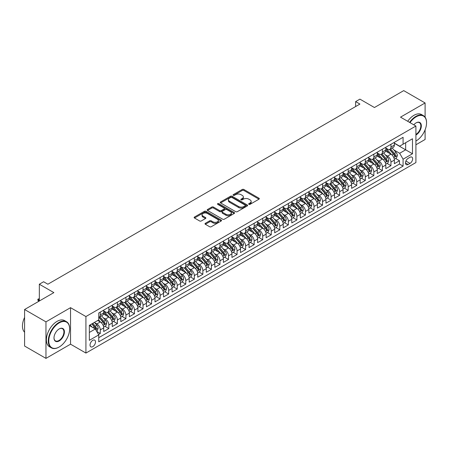 <?xml version="1.0" encoding="UTF-8"?>
<svg xmlns="http://www.w3.org/2000/svg" width="449" height="449" viewBox="0 0 449 449"><rect width="100%" height="100%" fill="white"/><g stroke="black" fill="none" stroke-linecap="round" stroke-linejoin="round"><path stroke-width="0.67" d="M248.886 204.329A0.831 0.477 0 0 0 250.065 204.329L258.978 199.182A1.184 0.685 0 0 0 259.326 198.694A1.184 0.685 0 0 0 258.978 198.211L243.874 189.489A1.184 0.685 0 0 0 242.196 189.489L233.278 194.636A0.831 0.477 0 0 0 233.037 194.978A0.831 0.477 0 0 0 233.278 195.315A0.831 0.477 0 0 0 234.457 195.315L235.607 194.653A3.8 2.194 0 0 1 240.978 194.653L242.236 195.377A3.8 2.194 0 0 1 243.352 196.926A3.8 2.194 0 0 1 242.236 198.48L241.085 199.143A0.831 0.477 0 0 0 240.844 199.485A0.831 0.477 0 0 0 241.085 199.822A0.831 0.477 0 0 0 242.258 199.822L243.414 199.154A3.8 2.194 0 0 1 248.785 199.154L250.042 199.884A3.8 2.194 0 0 1 251.154 201.433A3.8 2.194 0 0 1 250.042 202.982L248.886 203.65A0.831 0.477 0 0 0 248.645 203.986A0.831 0.477 0 0 0 248.886 204.329L248.886 203.65M92.763 346.656A3.867 2.234 120 0 0 95.289 343.249A3.867 2.234 120 0 0 94.7 340.146A3.867 2.234 120 0 0 92.763 340.336A3.867 2.234 120 0 0 90.238 343.749A3.867 2.234 120 0 0 90.827 346.847A3.867 2.234 120 0 0 92.763 346.656M205.361 223.305A1.184 0.685 0 0 0 205.013 223.793A1.184 0.685 0 0 0 205.361 224.276L209.599 226.723A1.184 0.685 0 0 0 211.277 226.723L221.177 221.003A1.184 0.685 0 0 0 221.525 220.521A1.184 0.685 0 0 0 221.177 220.038L206.074 211.316A1.184 0.685 0 0 0 204.396 211.316L194.49 217.03A1.184 0.685 0 0 0 194.142 217.518A1.184 0.685 0 0 0 194.49 218.001L199.609 220.959A1.184 0.685 0 0 0 201.287 220.959L205.524 218.511A1.184 0.685 0 0 0 205.872 218.023A1.184 0.685 0 0 0 205.524 217.541L202.987 216.076A3.177 1.835 0 0 1 202.061 214.779A3.177 1.835 0 0 1 204.02 213.084A3.177 1.835 0 0 1 207.477 213.483L217.423 219.224A3.177 1.835 0 0 1 218.349 220.521A3.177 1.835 0 0 1 216.39 222.216A3.177 1.835 0 0 1 212.933 221.817L211.277 220.857A1.184 0.685 0 0 0 209.599 220.857L205.361 223.305L205.361 224.276L209.599 221.845L209.599 220.857M425.096 117.183L425.096 102.961L403.724 90.619L374.444 107.524L359.913 99.134L355.636 101.603L359.913 104.073L47.88 284.223L43.609 281.753L39.332 284.223L39.332 301.004M45.961 321.854L45.961 358.381L70.538 344.187L70.538 307.666L45.961 321.854L24.588 309.513L53.869 292.613L39.332 284.223M70.538 307.666L85.922 316.551L415.909 126.034L415.909 162.56L85.922 353.071L85.922 316.551M425.096 102.961L400.519 117.15L415.909 126.034M235.691 211.653A1.184 0.685 0 0 0 237.369 211.653L247.27 205.939A1.184 0.685 0 0 0 247.618 205.451A1.184 0.685 0 0 0 247.27 204.969L232.167 196.247A1.184 0.685 0 0 0 230.489 196.247L220.588 201.966A1.184 0.685 0 0 0 220.24 202.448A1.184 0.685 0 0 0 220.588 202.937L235.691 211.653M218.023 204.508A0.831 0.477 0 0 1 218.871 204.626L218.871 203.638L234.226 212.5A1.184 0.685 0 0 1 234.574 212.989A1.184 0.685 0 0 1 234.226 213.471L224.32 219.191A1.184 0.685 0 0 1 222.642 219.191L207.539 210.469L211.776 208.039L211.776 207.051L207.539 209.498A1.184 0.685 0 0 0 207.191 209.986A1.184 0.685 0 0 0 207.539 210.469L207.539 209.498M211.776 208.039A1.184 0.685 0 0 1 213.455 208.039L213.455 207.051A1.184 0.685 0 0 0 211.776 207.051M213.455 207.051L219.583 210.587A1.184 0.685 0 0 0 221.262 210.587L224.073 208.965A1.184 0.685 0 0 0 224.421 208.482A1.184 0.685 0 0 0 224.073 207.999L217.692 204.317A0.831 0.477 0 0 1 217.451 203.975A0.831 0.477 0 0 1 217.961 203.532A0.831 0.477 0 0 1 218.871 203.638M45.961 358.381L24.588 346.039L24.588 309.513M415.909 144.791L425.096 139.487L425.096 129.823M98.511 334.499L100.284 333.478L96.737 331.429M94.722 322.713L96.866 323.954A4.838 2.789 60 0 1 100.284 329.875L103.708 327.899L103.708 331.502L108.838 328.545L104.948 326.294M103.27 317.78L105.414 319.014A4.838 2.789 60 0 1 108.838 324.941L112.256 322.966L112.256 326.569L117.385 323.606L113.496 321.361M111.818 312.841L113.962 314.081A4.838 2.789 60 0 1 117.385 320.002L120.803 318.027L120.803 321.63L125.933 318.672L122.044 316.427M120.366 307.907L122.515 309.148A4.838 2.789 60 0 1 125.933 315.069L129.351 313.093L129.351 316.697L134.481 313.733L130.592 311.488M128.914 302.968L131.063 304.209A4.838 2.789 60 0 1 134.481 310.13L137.899 308.16L137.899 311.763L143.029 308.8L139.139 306.555M137.467 298.035L139.611 299.275A4.838 2.789 60 0 1 143.029 305.197L146.453 303.221L146.453 306.824L151.577 303.866L147.687 301.621M146.015 293.102L148.159 294.336A4.838 2.789 60 0 1 151.577 300.263L155 298.288L155 301.891L160.13 298.927L156.241 296.682M154.563 288.163L156.707 289.403A4.838 2.789 60 0 1 160.13 295.324L163.548 293.354L163.548 296.952L168.678 293.994L164.789 291.749M163.11 283.229L165.254 284.47A4.838 2.789 60 0 1 168.678 290.391L172.096 288.415L172.096 292.018L177.226 289.055L173.336 286.81M171.658 278.29L173.808 279.531A4.838 2.789 60 0 1 177.226 285.452L180.644 283.482L180.644 287.085L185.774 284.122L181.884 281.877M180.206 273.357L182.356 274.597A4.838 2.789 60 0 1 185.774 280.518L189.192 278.543L189.192 282.146L194.322 279.188L190.432 276.943M188.76 268.423L190.904 269.658A4.838 2.789 60 0 1 194.322 275.585L197.74 273.609L197.74 277.213L202.869 274.249L198.98 272.004M197.307 263.484L199.451 264.725A4.838 2.789 60 0 1 202.869 270.646L206.293 268.676L206.293 272.279L211.423 269.316L207.533 267.071M205.855 258.551L207.999 259.791A4.838 2.789 60 0 1 211.423 265.713L214.841 263.737L214.841 267.34L219.971 264.382L216.081 262.132M214.403 253.612L216.547 254.852A4.838 2.789 60 0 1 219.971 260.779L223.389 258.804L223.389 262.407L228.519 259.443L224.629 257.198M222.951 248.679L225.101 249.919A4.838 2.789 60 0 1 228.519 255.84L231.937 253.865L231.937 257.468L237.066 254.51L233.177 252.265M231.499 243.745L233.648 244.98A4.838 2.789 60 0 1 237.066 250.907L240.484 248.931L240.484 252.534L245.614 249.571L241.725 247.326M240.052 238.806L242.196 240.047A4.838 2.789 60 0 1 245.614 245.968L249.032 243.998L249.032 247.601L254.162 244.638L250.273 242.393M248.6 233.873L250.744 235.113A4.838 2.789 60 0 1 254.162 241.034L257.586 239.059L257.586 242.662L262.716 239.704L258.826 237.454M257.148 228.939L259.292 230.174A4.838 2.789 60 0 1 262.716 236.101L266.134 234.125L266.134 237.729L271.263 234.765L267.374 232.52M265.696 224L267.84 225.241A4.838 2.789 60 0 1 271.263 231.162L274.681 229.186L274.681 232.79L279.811 229.832L275.922 227.587M274.244 219.067L276.393 220.307A4.838 2.789 60 0 1 279.811 226.229L283.229 224.253L283.229 227.856L288.359 224.893L284.47 222.648M282.791 214.128L284.941 215.368A4.838 2.789 60 0 1 288.359 221.29L291.777 219.32L291.777 222.923L296.907 219.959L293.017 217.714M291.345 209.195L293.489 210.435A4.838 2.789 60 0 1 296.907 216.356L300.325 214.381L300.325 217.984L305.455 215.026L301.565 212.775M299.893 204.261L302.037 205.496A4.838 2.789 60 0 1 305.455 211.423L308.878 209.447L308.878 213.051L314.008 210.087L310.113 207.842M308.441 199.322L310.585 200.563A4.838 2.789 60 0 1 314.008 206.484L317.426 204.508L317.426 208.112L322.556 205.154L318.667 202.909M316.988 194.389L319.132 195.629A4.838 2.789 60 0 1 322.556 201.55L325.974 199.575L325.974 203.178L331.104 200.215L327.214 197.97M325.536 189.45L327.686 190.69A4.838 2.789 60 0 1 331.104 196.611L334.522 194.642L334.522 198.245L339.652 195.281L335.762 193.036M334.084 184.517L336.234 185.757A4.838 2.789 60 0 1 339.652 191.678L343.07 189.703L343.07 193.306L348.2 190.348L344.31 188.103M342.638 179.583L344.781 180.818A4.838 2.789 60 0 1 348.2 186.745L351.618 184.769L351.618 188.372L356.747 185.409L352.858 183.164M351.185 174.644L353.329 175.885A4.838 2.789 60 0 1 356.747 181.806L360.171 179.836L360.171 183.433L365.301 180.476L361.406 178.231M359.733 169.711L361.877 170.951A4.838 2.789 60 0 1 365.301 176.872L368.719 174.897L368.719 178.5L373.849 175.537L369.959 173.292M368.281 164.772L370.425 166.012A4.838 2.789 60 0 1 373.849 171.939L377.267 169.963L377.267 173.567L382.396 170.603L378.507 168.358M376.829 159.838L378.978 161.079A4.838 2.789 60 0 1 382.396 167L385.814 165.024L385.814 168.628L390.944 165.67L390.944 162.067A4.838 2.789 -120 0 0 387.526 156.14L385.377 154.905M387.055 163.425L390.944 165.67M103.708 327.899A4.838 2.789 -120 0 0 100.284 321.978L97.719 320.496M112.256 322.966A4.838 2.789 -120 0 0 108.838 317.045L103.551 313.991M120.803 318.027A4.838 2.789 -120 0 0 117.385 312.106L112.098 309.052M129.351 313.093A4.838 2.789 -120 0 0 125.933 307.172L120.646 304.119M137.899 308.16A4.838 2.789 -120 0 0 134.481 302.233L129.194 299.186M146.453 303.221A4.838 2.789 -120 0 0 143.029 297.3L137.742 294.247M155 298.288A4.838 2.789 -120 0 0 151.577 292.366L146.29 289.313M163.548 293.354A4.838 2.789 -120 0 0 160.13 287.427L154.843 284.374M172.096 288.415A4.838 2.789 -120 0 0 168.678 282.494L163.391 279.441M180.644 283.482A4.838 2.789 -120 0 0 177.226 277.555L171.939 274.507M189.192 278.543A4.838 2.789 -120 0 0 185.774 272.622L180.487 269.568M197.74 273.609A4.838 2.789 -120 0 0 194.322 267.688L189.035 264.635M206.293 268.676A4.838 2.789 -120 0 0 202.869 262.749L197.582 259.696M214.841 263.737A4.838 2.789 -120 0 0 211.423 257.816L206.136 254.763M223.389 258.804A4.838 2.789 -120 0 0 219.971 252.882L214.684 249.829M231.937 253.865A4.838 2.789 -120 0 0 228.519 247.943L223.232 244.89M240.484 248.931A4.838 2.789 -120 0 0 237.066 243.01L231.779 239.957M249.032 243.998A4.838 2.789 -120 0 0 245.614 238.071L240.327 235.018M257.586 239.059A4.838 2.789 -120 0 0 254.162 233.138L248.875 230.084M266.134 234.125A4.838 2.789 -120 0 0 262.716 228.204L257.429 225.151M274.681 229.186A4.838 2.789 -120 0 0 271.263 223.265L265.976 220.212M283.229 224.253A4.838 2.789 -120 0 0 279.811 218.332L274.524 215.279M291.777 219.32A4.838 2.789 -120 0 0 288.359 213.393L283.072 210.345M300.325 214.381A4.838 2.789 -120 0 0 296.907 208.459L291.62 205.406M308.878 209.447A4.838 2.789 -120 0 0 305.455 203.526L300.168 200.473M317.426 204.508A4.838 2.789 -120 0 0 314.008 198.587L308.721 195.534M325.974 199.575A4.838 2.789 -120 0 0 322.556 193.654L317.269 190.601M334.522 194.642A4.838 2.789 -120 0 0 331.104 188.715L325.817 185.667M343.07 189.703A4.838 2.789 -120 0 0 339.652 183.781L334.365 180.728M351.618 184.769A4.838 2.789 -120 0 0 348.2 178.848L342.913 175.795M360.171 179.836A4.838 2.789 -120 0 0 356.747 173.909L351.46 170.856M368.719 174.897A4.838 2.789 -120 0 0 365.301 168.976L360.014 165.922M377.267 169.963A4.838 2.789 -120 0 0 373.849 164.037L368.562 160.989M385.814 165.024A4.838 2.789 -120 0 0 382.396 159.103L377.109 156.05M410.01 157.279L408.13 158.362A3.749 2.166 120 0 0 405.677 161.668A3.749 2.166 120 0 0 406.255 164.671A3.749 2.166 120 0 0 408.13 164.486L410.01 163.397A3.749 2.166 120 0 0 412.457 160.097A3.749 2.166 120 0 0 411.885 157.094A3.749 2.166 120 0 0 410.01 157.279M89.345 332.44L95.328 328.988L98.746 334.909L98.746 341.818L403.084 166.113L403.084 159.204L399.666 153.277L393.925 149.966M98.746 334.909L89.345 340.336L89.345 325.334L98.746 319.907L98.746 312.992L403.084 137.287L403.084 144.196L412.485 138.769L412.485 153.771L403.084 159.204M103.708 310.921L105.414 311.909A4.838 2.789 60 0 0 107.833 312.15L111.251 310.175A4.838 2.789 -120 0 0 112.256 307.958L112.256 305.197M112.256 305.988L113.962 306.976A4.838 2.789 60 0 0 116.381 307.211L119.804 305.241A4.838 2.789 -120 0 0 120.803 303.024L120.803 300.263M120.803 301.049L122.515 302.037A4.838 2.789 60 0 0 124.929 302.278L128.352 300.302A4.838 2.789 -120 0 0 129.351 298.091L129.351 295.324M129.351 296.116L131.063 297.103A4.838 2.789 60 0 0 133.482 297.345L136.9 295.369A4.838 2.789 -120 0 0 137.899 293.152L137.899 290.391M137.899 291.182L139.611 292.164A4.838 2.789 60 0 0 142.03 292.406L145.448 290.43A4.838 2.789 -120 0 0 146.453 288.219L146.453 285.452M146.453 286.243L148.159 287.231A4.838 2.789 60 0 0 150.578 287.472L153.996 285.497A4.838 2.789 -120 0 0 155 283.285L155 280.518M155 281.31L156.707 282.298A4.838 2.789 60 0 0 159.126 282.533L162.544 280.563A4.838 2.789 -120 0 0 163.548 278.346L163.548 275.585M163.548 276.371L165.254 277.359A4.838 2.789 60 0 0 167.673 277.6L171.097 275.624A4.838 2.789 -120 0 0 172.096 273.413L172.096 270.646M172.096 271.437L173.808 272.425A4.838 2.789 60 0 0 176.221 272.666L179.645 270.691A4.838 2.789 -120 0 0 180.644 268.474L180.644 265.713M180.644 266.504L182.356 267.486A4.838 2.789 60 0 0 184.775 267.727L188.193 265.752A4.838 2.789 -120 0 0 189.192 263.541L189.192 260.774M189.192 261.565L190.904 262.553A4.838 2.789 60 0 0 193.323 262.794L196.741 260.818A4.838 2.789 -120 0 0 197.74 258.607L197.74 255.84M197.74 256.632L199.451 257.619A4.838 2.789 60 0 0 201.87 257.855L205.288 255.885A4.838 2.789 -120 0 0 206.293 253.668L206.293 250.907M206.293 251.693L207.999 252.68A4.838 2.789 60 0 0 210.418 252.922L213.836 250.946A4.838 2.789 -120 0 0 214.841 248.735L214.841 245.968M214.841 246.759L216.547 247.747A4.838 2.789 60 0 0 218.966 247.988L222.39 246.013A4.838 2.789 -120 0 0 223.389 243.796L223.389 241.034M223.389 241.826L225.101 242.814A4.838 2.789 60 0 0 227.514 243.049L230.938 241.074A4.838 2.789 -120 0 0 231.937 238.862L231.937 236.101M231.937 236.887L233.648 237.875A4.838 2.789 60 0 0 236.067 238.116L239.485 236.14A4.838 2.789 -120 0 0 240.484 233.929L240.484 231.162M240.484 231.953L242.196 232.941A4.838 2.789 60 0 0 244.615 233.177L248.033 231.207A4.838 2.789 -120 0 0 249.032 228.99L249.032 226.229M249.032 227.014L250.744 228.002A4.838 2.789 60 0 0 253.163 228.244L256.581 226.268A4.838 2.789 -120 0 0 257.586 224.057L257.586 221.29M257.586 222.081L259.292 223.069A4.838 2.789 60 0 0 261.711 223.31L265.129 221.335A4.838 2.789 -120 0 0 266.134 219.118L266.134 216.356M266.134 217.148L267.84 218.135A4.838 2.789 60 0 0 270.259 218.371L273.682 216.396A4.838 2.789 -120 0 0 274.681 214.184L274.681 211.423M274.681 212.209L276.393 213.196A4.838 2.789 60 0 0 278.807 213.438L282.23 211.462A4.838 2.789 -120 0 0 283.229 209.251L283.229 206.484M283.229 207.275L284.941 208.263A4.838 2.789 60 0 0 287.36 208.499L290.778 206.529A4.838 2.789 -120 0 0 291.777 204.312L291.777 201.55M291.777 202.342L293.489 203.324A4.838 2.789 60 0 0 295.908 203.565L299.326 201.59A4.838 2.789 -120 0 0 300.325 199.378L300.325 196.611M300.325 197.403L302.037 198.391A4.838 2.789 60 0 0 304.456 198.632L307.874 196.656A4.838 2.789 -120 0 0 308.878 194.439L308.878 191.678M308.878 192.469L310.585 193.457A4.838 2.789 60 0 0 313.004 193.693L316.422 191.723A4.838 2.789 -120 0 0 317.426 189.506L317.426 186.745M317.426 187.53L319.132 188.518A4.838 2.789 60 0 0 321.551 188.76L324.975 186.784A4.838 2.789 -120 0 0 325.974 184.573L325.974 181.806M325.974 182.597L327.686 183.585A4.838 2.789 60 0 0 330.099 183.826L333.523 181.851A4.838 2.789 -120 0 0 334.522 179.634L334.522 176.872M334.522 177.664L336.234 178.646A4.838 2.789 60 0 0 338.653 178.887L342.071 176.912A4.838 2.789 -120 0 0 343.07 174.7L343.07 171.933M343.07 172.725L344.781 173.712A4.838 2.789 60 0 0 347.2 173.954L350.618 171.978A4.838 2.789 -120 0 0 351.618 169.767L351.618 167M351.618 167.791L353.329 168.779A4.838 2.789 60 0 0 355.748 169.015L359.166 167.045A4.838 2.789 -120 0 0 360.171 164.828L360.171 162.067M360.171 162.852L361.877 163.84A4.838 2.789 60 0 0 364.296 164.081L367.714 162.106A4.838 2.789 -120 0 0 368.719 159.895L368.719 157.128M368.719 157.919L370.425 158.907A4.838 2.789 60 0 0 372.844 159.148L376.268 157.172A4.838 2.789 -120 0 0 377.267 154.956L377.267 152.194M377.267 152.986L378.978 153.968A4.838 2.789 60 0 0 381.392 154.209L384.815 152.233A4.838 2.789 -120 0 0 385.814 150.022L385.814 147.255M98.746 337.67L399.492 164.037L399.492 160.731L394.362 163.694L394.362 160.091A4.838 2.789 -120 0 0 390.944 154.17L385.657 151.117M385.814 148.047L387.526 149.034A4.838 2.789 -120 0 0 389.945 149.276A4.838 2.789 -120 0 0 390.944 147.059L390.944 144.297M389.945 149.276L393.363 147.3A4.838 2.789 -120 0 0 394.362 145.089L394.362 142.322M100.284 312.106L100.284 314.872A4.838 2.789 60 0 1 99.285 317.084A4.838 2.789 60 0 1 98.746 317.28M99.285 317.084L102.703 315.108A4.838 2.789 -120 0 0 103.708 312.897L103.708 310.13M108.838 307.172L108.838 309.933A4.838 2.789 60 0 1 107.833 312.15M117.385 302.233L117.385 305A4.838 2.789 60 0 1 116.381 307.211M125.933 297.3L125.933 300.061A4.838 2.789 60 0 1 124.929 302.278M134.481 292.366L134.481 295.128A4.838 2.789 60 0 1 133.482 297.345M143.029 287.427L143.029 290.194A4.838 2.789 60 0 1 142.03 292.406M151.577 282.494L151.577 285.255A4.838 2.789 60 0 1 150.578 287.472M160.13 277.555L160.13 280.322A4.838 2.789 60 0 1 159.126 282.533M168.678 272.622L168.678 275.389A4.838 2.789 60 0 1 167.673 277.6M177.226 267.688L177.226 270.45A4.838 2.789 60 0 1 176.221 272.666M185.774 262.749L185.774 265.516A4.838 2.789 60 0 1 184.775 267.727M194.322 257.816L194.322 260.577A4.838 2.789 60 0 1 193.323 262.794M202.869 252.877L202.869 255.644A4.838 2.789 60 0 1 201.87 257.855M211.423 247.943L211.423 250.71A4.838 2.789 60 0 1 210.418 252.922M219.971 243.01L219.971 245.771A4.838 2.789 60 0 1 218.966 247.988M228.519 238.071L228.519 240.838A4.838 2.789 60 0 1 227.514 243.049M237.066 233.138L237.066 235.899A4.838 2.789 60 0 1 236.067 238.116M245.614 228.204L245.614 230.966A4.838 2.789 60 0 1 244.615 233.177M254.162 223.265L254.162 226.032A4.838 2.789 60 0 1 253.163 228.244M262.716 218.332L262.716 221.093A4.838 2.789 60 0 1 261.711 223.31M271.263 213.393L271.263 216.16A4.838 2.789 60 0 1 270.259 218.371M279.811 208.459L279.811 211.221A4.838 2.789 60 0 1 278.807 213.438M288.359 203.526L288.359 206.287A4.838 2.789 60 0 1 287.36 208.499M296.907 198.587L296.907 201.354A4.838 2.789 60 0 1 295.908 203.565M305.455 193.654L305.455 196.415A4.838 2.789 60 0 1 304.456 198.632M314.008 188.715L314.008 191.482A4.838 2.789 60 0 1 313.004 193.693M322.556 183.781L322.556 186.543A4.838 2.789 60 0 1 321.551 188.76M331.104 178.848L331.104 181.609A4.838 2.789 60 0 1 330.099 183.826M339.652 173.909L339.652 176.676A4.838 2.789 60 0 1 338.653 178.887M348.2 168.976L348.2 171.737A4.838 2.789 60 0 1 347.2 173.954M356.747 164.037L356.747 166.804A4.838 2.789 60 0 1 355.748 169.015M365.301 159.103L365.301 161.87A4.838 2.789 60 0 1 364.296 164.081M373.849 154.17L373.849 156.931A4.838 2.789 60 0 1 372.844 159.148M382.396 149.231L382.396 151.998A4.838 2.789 60 0 1 381.392 154.209M382.396 167L382.396 170.603M373.849 171.939L373.849 175.537M365.301 176.872L365.301 180.476M356.747 181.806L356.747 185.409M348.2 186.745L348.2 190.348M339.652 191.678L339.652 195.281M331.104 196.611L331.104 200.215M322.556 201.55L322.556 205.154M314.008 206.484L314.008 210.087M305.455 211.423L305.455 215.026M296.907 216.356L296.907 219.959M288.359 221.29L288.359 224.893M279.811 226.229L279.811 229.832M271.263 231.162L271.263 234.765M262.716 236.101L262.716 239.704M254.162 241.034L254.162 244.638M245.614 245.968L245.614 249.571M237.066 250.907L237.066 254.51M228.519 255.84L228.519 259.443M219.971 260.779L219.971 264.382M211.423 265.713L211.423 269.316M202.869 270.646L202.869 274.249M194.322 275.585L194.322 279.188M185.774 280.518L185.774 284.122M177.226 285.452L177.226 289.055M168.678 290.391L168.678 293.994M160.13 295.324L160.13 298.927M151.577 300.263L151.577 303.866M143.029 305.197L143.029 308.8M134.481 310.13L134.481 313.733M125.933 315.069L125.933 318.672M117.385 320.002L117.385 323.606M108.838 324.941L108.838 328.545M100.284 329.875L100.284 333.478M95.328 328.988L89.345 325.531M399.666 153.277L405.649 149.826L405.649 142.715L412.485 138.769M394.362 143.31L412.485 153.771M394.362 143.113L399.666 146.172L403.084 144.196M70.538 344.187L85.922 353.071M355.636 101.603L355.636 106.542M395.603 158.486L399.492 160.731M399.492 164.037L403.084 166.113M249.217 204.447L250.042 203.969A3.8 2.194 0 0 0 251.154 202.42L251.154 201.433M243.352 196.926L243.352 197.914A3.8 2.194 0 0 1 242.236 199.463L241.416 199.94M258.961 199.188L243.874 190.477A1.184 0.685 0 0 0 242.196 190.477L233.615 195.433M247.27 204.969L247.27 205.939L232.167 197.234A1.184 0.685 0 0 0 230.489 197.234L220.605 202.942L220.588 201.966M245.176 205.794A0.831 0.477 0 0 0 245.418 205.451A0.831 0.477 0 0 0 245.176 205.114L231.914 197.459A0.831 0.477 0 0 0 230.741 197.459L229.523 198.161A3.8 2.194 0 0 0 228.412 199.715A3.8 2.194 0 0 0 229.523 201.264L238.587 206.495A3.8 2.194 0 0 0 243.959 206.495L245.176 205.794L245.176 206.781A0.831 0.477 0 0 0 245.418 206.439L245.418 205.451M228.412 199.715L228.412 200.697A3.8 2.194 0 0 0 229.523 202.252L229.523 201.264M245.176 206.781L243.959 207.483A3.8 2.194 0 0 1 238.587 207.483L229.523 202.252M213.455 208.039L219.583 211.574A1.184 0.685 0 0 0 221.262 211.574L224.073 209.952A1.184 0.685 0 0 0 224.421 209.47L224.421 208.482M218.871 204.626L234.21 213.483M225.937 214.257A3.177 1.835 0 0 0 229.4 214.656A3.177 1.835 0 0 0 231.358 212.961A3.177 1.835 0 0 0 230.427 211.67L226.925 209.644A1.184 0.685 0 0 0 225.246 209.644L222.435 211.266A1.184 0.685 0 0 0 222.087 211.754A1.184 0.685 0 0 0 222.435 212.237L225.937 214.257L225.937 215.245A3.177 1.835 0 0 0 229.4 215.643A3.177 1.835 0 0 0 231.358 213.948L231.358 212.961M222.087 211.754L222.087 212.742A1.184 0.685 0 0 0 222.435 213.224L222.435 212.237M225.937 215.245L222.435 213.224M218.349 220.521L218.349 221.509A3.177 1.835 0 0 1 216.39 223.204A3.177 1.835 0 0 1 212.933 222.805L211.277 221.845A1.184 0.685 0 0 0 209.599 221.845M202.061 214.779L202.061 215.767A3.177 1.835 0 0 0 202.987 217.063L202.987 216.076M205.513 218.517L202.987 217.063M221.161 221.015L206.074 212.304A1.184 0.685 0 0 0 204.396 212.304L194.507 218.012M394.289 159.243L396.501 157.969L397.354 155.5A3.205 1.852 -120 0 0 396.108 152.492L392.202 147.968M391.421 154.478L386.785 149.119A9.249 5.337 -120 0 0 385.814 148.103M388.879 152.974L386.286 149.977A7.678 4.434 -120 0 0 385.814 149.461M389.507 149.45L393.459 154.024A3.205 1.852 60 0 1 394.598 156.23C395.081 156.875 395.423 156.679 395.625 155.635A3.205 1.852 -120 0 0 394.486 153.429L390.579 148.905M389.738 149.371L393.986 154.288A1.633 0.943 60 0 1 394.396 154.927L395.625 155.635M394.598 156.23L394.834 156.611M415.909 141.042L415.909 141.042A14.75 8.514 120 0 0 416.122 140.919L416.122 140.919A14.75 8.514 120 0 0 426.55 122.852A14.75 8.514 120 0 0 416.122 116.83A14.75 8.514 120 0 0 410.016 122.633M409.578 122.381A15.114 8.727 -60 0 1 415.864 116.386A15.114 8.727 -60 0 1 423.418 115.64A15.114 8.727 -60 0 1 426.55 122.555A15.114 8.727 -60 0 1 426.55 122.706M413.798 124.816A7.375 4.26 -60 0 1 416.122 122.852A7.375 4.26 -60 0 1 421.336 125.86A7.375 4.26 -60 0 1 416.122 134.896A7.375 4.26 -60 0 1 415.909 135.014M407.692 121.292A15.114 8.727 -60 0 1 413.984 115.298A15.114 8.727 -60 0 1 421.538 114.551L423.418 115.64M415.909 134.425A7.01 4.047 120 0 0 420.455 128.246A7.01 4.047 120 0 0 419.372 122.65A7.01 4.047 120 0 0 415.993 122.931M58.954 347.122L59.212 346.976A14.75 8.514 120 0 0 69.64 328.915A14.75 8.514 120 0 0 59.212 322.893A14.75 8.514 120 0 0 48.778 340.954A14.75 8.514 120 0 0 59.212 346.976L58.954 347.128A15.114 8.727 -60 0 1 58.954 347.128A15.114 8.727 -60 0 1 51.399 347.874A15.114 8.727 -60 0 1 49.081 335.762A15.114 8.727 -60 0 1 58.954 322.444A15.114 8.727 -60 0 1 66.508 321.697A15.114 8.727 -60 0 1 69.64 328.617A15.114 8.727 -60 0 1 69.64 328.763M59.212 340.954A7.375 4.26 -60 0 1 53.992 337.945A7.375 4.26 -60 0 1 59.212 328.915L59.212 328.915A7.375 4.26 -60 0 1 64.426 331.923A7.375 4.26 -60 0 1 59.212 340.954M53.998 337.794A7.01 4.047 120 0 0 55.446 340.858A7.01 4.047 120 0 0 58.954 340.51A7.01 4.047 120 0 0 63.534 334.331A7.01 4.047 120 0 0 62.462 328.713A7.01 4.047 120 0 0 59.077 328.988M51.399 347.874L49.519 346.785A15.114 8.727 -60 0 1 47.201 334.679A15.114 8.727 -60 0 1 57.074 321.361A15.114 8.727 -60 0 1 64.628 320.614L66.508 321.697M24.588 332.221A15.114 8.727 -60 0 1 24.588 317.415M385.742 164.177L387.953 162.903L388.806 160.433A3.205 1.852 -120 0 0 387.56 157.431L383.654 152.907M382.874 159.417L378.238 154.052A9.249 5.337 -120 0 0 377.267 153.036M380.331 157.913L377.738 154.911A7.678 4.434 -120 0 0 377.267 154.394M380.96 154.383L384.911 158.957A3.205 1.852 60 0 1 386.05 161.163C386.533 161.808 386.875 161.612 387.077 160.574A3.205 1.852 -120 0 0 385.932 158.368L382.032 153.844M381.19 154.31L385.438 159.227A1.633 0.943 60 0 1 385.848 159.861L387.077 160.574M386.05 161.163L386.286 161.545M377.194 169.116L379.405 167.842L380.258 165.372A3.205 1.852 -120 0 0 379.012 162.364L375.106 157.84M374.32 164.351L369.69 158.991A9.249 5.337 -120 0 0 368.719 157.969M371.783 162.847L369.19 159.85A7.678 4.434 -120 0 0 368.719 159.333M372.412 159.322L376.363 163.896A3.205 1.852 60 0 1 377.502 166.102C377.985 166.747 378.327 166.545 378.529 165.507A3.205 1.852 -120 0 0 377.385 163.301L373.478 158.778M372.642 159.243L376.885 164.16A1.633 0.943 60 0 1 377.3 164.8L378.529 165.507M377.502 166.102L377.738 166.478M368.646 174.049L370.857 172.775L371.71 170.306A3.205 1.852 -120 0 0 370.464 167.297L366.558 162.779M365.772 169.29L361.142 163.924A9.249 5.337 -120 0 0 360.171 162.908M363.235 167.78L360.642 164.783A7.678 4.434 -120 0 0 360.171 164.267M363.858 164.255L367.81 168.83A3.205 1.852 60 0 1 368.955 171.035C369.437 171.681 369.78 171.484 369.982 170.446A3.205 1.852 -120 0 0 368.837 168.235L364.93 163.717M364.094 164.182L368.337 169.093A1.633 0.943 60 0 1 368.747 169.733L369.982 170.446M368.955 171.035L369.185 171.417M360.098 178.988L362.304 177.709L363.162 175.245A3.205 1.852 -120 0 0 361.911 172.236L358.005 167.713M357.224 174.223L352.594 168.858A9.249 5.337 -120 0 0 351.618 167.842M354.682 172.719L352.095 169.716A7.678 4.434 -120 0 0 351.618 169.2M355.311 169.189L359.262 173.763A3.205 1.852 60 0 1 360.407 175.974C360.889 176.614 361.226 176.418 361.428 175.379A3.205 1.852 -120 0 0 360.289 173.174L356.383 168.65M355.546 169.116L359.789 174.032A1.633 0.943 60 0 1 360.199 174.667L361.428 175.379M360.407 175.974L360.637 176.35M351.55 183.922L353.756 182.648L354.609 180.178A3.205 1.852 -120 0 0 353.363 177.17L349.457 172.646M348.677 179.157L344.046 173.797A9.249 5.337 -120 0 0 343.07 172.781M346.134 177.652L343.547 174.655A7.678 4.434 -120 0 0 343.07 174.139M346.763 174.128L350.714 178.702A3.205 1.852 60 0 1 351.859 180.908C352.336 181.553 352.678 181.357 352.88 180.313A3.205 1.852 -120 0 0 351.741 178.107L347.835 173.583M346.998 174.049L351.241 178.966A1.633 0.943 60 0 1 351.651 179.606L352.88 180.313M351.859 180.908L352.089 181.289M342.997 188.855L345.208 187.581L346.061 185.111A3.205 1.852 -120 0 0 344.815 182.103L340.909 177.585M340.129 184.096L335.493 178.73A9.249 5.337 -120 0 0 334.522 177.714M337.586 182.591L334.993 179.589A7.678 4.434 -120 0 0 334.522 179.072M338.215 179.061L342.166 183.635A3.205 1.852 60 0 1 343.305 185.841C343.788 186.487 344.13 186.29 344.332 185.252A3.205 1.852 -120 0 0 343.193 183.046L339.287 178.522M338.445 178.988L342.694 183.899A1.633 0.943 60 0 1 343.103 184.539L344.332 185.252M343.305 185.841L343.541 186.223M334.449 193.794L336.66 192.52L337.513 190.05A3.205 1.852 -120 0 0 336.267 187.042L332.361 182.518M331.581 189.029L326.945 183.669A9.249 5.337 -120 0 0 325.974 182.648M329.038 187.525L326.445 184.522A7.678 4.434 -120 0 0 325.974 184.011M329.667 183.995L333.618 188.569A3.205 1.852 60 0 1 334.758 190.78C335.24 191.42 335.583 191.223 335.785 190.185A3.205 1.852 -120 0 0 334.64 187.979L330.739 183.456M329.897 183.922L334.146 188.838A1.633 0.943 60 0 1 334.556 189.478L335.785 190.185M334.758 190.78L334.993 191.156M325.901 198.727L328.112 197.453L328.965 194.984A3.205 1.852 -120 0 0 327.719 191.976L323.813 187.452M323.027 193.968L318.397 188.602A9.249 5.337 -120 0 0 317.426 187.587M320.491 192.458L317.898 189.461A7.678 4.434 -120 0 0 317.426 188.945M321.119 188.934L325.07 193.508A3.205 1.852 60 0 1 326.21 195.713C326.692 196.359 327.035 196.162 327.237 195.124A3.205 1.852 -120 0 0 326.092 192.913L322.186 188.395M321.349 188.861L325.592 193.772A1.633 0.943 60 0 1 326.008 194.411L327.237 195.124M326.21 195.713L326.445 196.095M317.353 203.666L319.565 202.387L320.418 199.923A3.205 1.852 -120 0 0 319.172 196.915L315.265 192.391M314.48 198.901L309.849 193.536A9.249 5.337 -120 0 0 308.878 192.52M311.943 197.397L309.35 194.395A7.678 4.434 -120 0 0 308.878 193.878M312.566 193.867L316.517 198.441A3.205 1.852 60 0 1 317.662 200.647C318.145 201.292 318.487 201.096 318.689 200.058A3.205 1.852 -120 0 0 317.544 197.852L313.638 193.328M312.801 193.794L317.045 198.711A1.633 0.943 60 0 1 317.46 199.345L318.689 200.058M317.662 200.647L317.892 201.029M308.805 208.6L311.011 207.326L311.87 204.856A3.205 1.852 -120 0 0 310.618 201.848L306.712 197.324M305.932 203.835L301.301 198.475A9.249 5.337 -120 0 0 300.325 197.459M303.389 202.331L300.802 199.334A7.678 4.434 -120 0 0 300.325 198.817M304.018 198.806L307.969 203.38A3.205 1.852 60 0 1 309.114 205.586C309.597 206.231 309.933 206.029 310.141 204.991A3.205 1.852 -120 0 0 308.996 202.785L305.09 198.262M304.254 198.727L308.497 203.644A1.633 0.943 60 0 1 308.906 204.284L310.141 204.991M309.114 205.586L309.344 205.968M300.258 213.533L302.463 212.259L303.322 209.79A3.205 1.852 -120 0 0 302.07 206.781L298.164 202.263M297.384 208.774L292.754 203.408A9.249 5.337 -120 0 0 291.777 202.392M294.841 207.27L292.254 204.267A7.678 4.434 -120 0 0 291.777 203.751M295.47 203.739L299.421 208.314A3.205 1.852 60 0 1 300.566 210.519C301.043 211.165 301.386 210.968 301.588 209.93A3.205 1.852 -120 0 0 300.448 207.724L296.542 203.201M295.706 203.666L299.949 208.577A1.633 0.943 60 0 1 300.359 209.217L301.588 209.93M300.566 210.519L300.796 210.901M291.704 218.472L293.915 217.198L294.769 214.729A3.205 1.852 -120 0 0 293.523 211.72L289.616 207.197M288.836 213.707L284.2 208.347A9.249 5.337 -120 0 0 283.229 207.326M286.294 212.203L283.701 209.2A7.678 4.434 -120 0 0 283.229 208.69M286.922 208.673L290.873 213.247A3.205 1.852 60 0 1 292.013 215.458C292.495 216.098 292.838 215.902 293.04 214.863A3.205 1.852 -120 0 0 291.901 212.658L287.994 208.134M287.152 208.6L291.401 213.516A1.633 0.943 60 0 1 291.811 214.156L293.04 214.863M292.013 215.458L292.248 215.834M283.156 223.406L285.368 222.132L286.221 219.662A3.205 1.852 -120 0 0 284.975 216.654L281.068 212.13M280.288 218.641L275.652 213.281A9.249 5.337 -120 0 0 274.681 212.265M277.746 217.136L275.153 214.139A7.678 4.434 -120 0 0 274.681 213.623M278.374 213.612L282.326 218.186A3.205 1.852 60 0 1 283.465 220.392C283.948 221.037 284.29 220.841 284.492 219.802A3.205 1.852 -120 0 0 283.347 217.591L279.446 213.073M278.604 213.539L282.853 218.45A1.633 0.943 60 0 1 283.263 219.09L284.492 219.802M283.465 220.392L283.701 220.773M274.608 228.345L276.82 227.065L277.673 224.601A3.205 1.852 -120 0 0 276.427 221.593L272.521 217.069M271.735 223.58L267.104 218.214A9.249 5.337 -120 0 0 266.134 217.198M269.198 222.075L266.605 219.073A7.678 4.434 -120 0 0 266.134 218.556M269.827 218.545L273.778 223.119A3.205 1.852 60 0 1 274.917 225.325C275.4 225.97 275.742 225.774 275.944 224.736A3.205 1.852 -120 0 0 274.799 222.53L270.893 218.006M270.057 218.472L274.3 223.389A1.633 0.943 60 0 1 274.715 224.023L275.944 224.736M274.917 225.325L275.153 225.707M266.061 233.278L268.272 232.004L269.125 229.534A3.205 1.852 -120 0 0 267.879 226.526L263.973 222.002M263.187 228.513L258.557 223.153A9.249 5.337 -120 0 0 257.586 222.137M260.65 227.009L258.057 224.012A7.678 4.434 -120 0 0 257.586 223.495M261.273 223.484L265.224 228.058A3.205 1.852 60 0 1 266.369 230.264C266.852 230.909 267.194 230.707 267.396 229.669A3.205 1.852 -120 0 0 266.251 227.463L262.345 222.94M261.509 223.406L265.752 228.322A1.633 0.943 60 0 1 266.167 228.962L267.396 229.669M266.369 230.264L266.599 230.64M257.513 238.211L259.718 236.937L260.577 234.468A3.205 1.852 -120 0 0 259.326 231.459L255.419 226.941M254.639 233.452L250.009 228.086A9.249 5.337 -120 0 0 249.032 227.071M252.097 231.942L249.509 228.945A7.678 4.434 -120 0 0 249.032 228.429M252.725 228.418L256.676 232.992A3.205 1.852 60 0 1 257.821 235.197C258.304 235.843 258.641 235.646 258.849 234.608A3.205 1.852 -120 0 0 257.704 232.397L253.797 227.879M252.961 228.345L257.204 233.256A1.633 0.943 60 0 1 257.614 233.895L258.849 234.608M257.821 235.197L258.052 235.579M248.965 243.15L251.171 241.871L252.029 239.407A3.205 1.852 -120 0 0 250.778 236.399L246.871 231.875M246.091 238.385L241.461 233.02A9.249 5.337 -120 0 0 240.484 232.004M243.549 236.881L240.961 233.878A7.678 4.434 -120 0 0 240.484 233.368M244.177 233.351L248.129 237.925A3.205 1.852 60 0 1 249.274 240.136C249.751 240.776 250.093 240.58 250.295 239.542A3.205 1.852 -120 0 0 249.156 237.336L245.249 232.812M244.413 233.278L248.656 238.195A1.633 0.943 60 0 1 249.066 238.834L250.295 239.542M249.274 240.136L249.504 240.512M240.417 248.084L242.623 246.81L243.476 244.34A3.205 1.852 -120 0 0 242.23 241.332L238.324 236.808M237.543 243.319L232.908 237.959A9.249 5.337 -120 0 0 231.937 236.943M235.001 241.815L232.408 238.817A7.678 4.434 -120 0 0 231.937 238.301M235.63 238.29L239.581 242.864A3.205 1.852 60 0 1 240.72 245.07C241.203 245.715 241.545 245.519 241.747 244.475A3.205 1.852 -120 0 0 240.608 242.269L236.702 237.746M235.86 238.211L240.108 243.128A1.633 0.943 60 0 1 240.518 243.768L241.747 244.475M240.72 245.07L240.956 245.451M231.864 253.023L234.075 251.743L234.928 249.279A3.205 1.852 -120 0 0 233.682 246.271L229.776 241.747M228.996 248.258L224.36 242.892A9.249 5.337 -120 0 0 223.389 241.876M226.453 246.754L223.86 243.751A7.678 4.434 -120 0 0 223.389 243.235M227.082 243.223L231.033 247.797A3.205 1.852 60 0 1 232.172 250.003C232.655 250.649 232.997 250.452 233.199 249.414A3.205 1.852 -120 0 0 232.06 247.208L228.154 242.684M227.312 243.15L231.561 248.067A1.633 0.943 60 0 1 231.97 248.701L233.199 249.414M232.172 250.003L232.408 250.385M223.316 257.956L225.527 256.682L226.38 254.213A3.205 1.852 -120 0 0 225.134 251.204L221.228 246.681M220.442 253.191L215.812 247.831A9.249 5.337 -120 0 0 214.841 246.81M217.905 251.687L215.312 248.69A7.678 4.434 -120 0 0 214.841 248.174M218.534 248.162L222.485 252.736A3.205 1.852 60 0 1 223.624 254.942C224.107 255.588 224.449 255.386 224.652 254.347A3.205 1.852 -120 0 0 223.507 252.142L219.6 247.618M218.764 248.084L223.007 253A1.633 0.943 60 0 1 223.422 253.64L224.652 254.347M223.624 254.942L223.86 255.318M214.768 262.889L216.979 261.615L217.832 259.146A3.205 1.852 -120 0 0 216.586 256.138L212.68 251.62M211.894 258.13L207.264 252.765A9.249 5.337 -120 0 0 206.293 251.749M209.357 256.62L206.764 253.623A7.678 4.434 -120 0 0 206.293 253.107M209.98 253.096L213.932 257.67A3.205 1.852 60 0 1 215.077 259.876C215.559 260.521 215.902 260.325 216.104 259.286A3.205 1.852 -120 0 0 214.959 257.075L211.052 252.557M210.216 253.023L214.459 257.934A1.633 0.943 60 0 1 214.875 258.573L216.104 259.286M215.077 259.876L215.307 260.257M206.22 267.829L208.426 266.549L209.285 264.085A3.205 1.852 -120 0 0 208.033 261.077L204.127 256.553M203.346 263.063L198.716 257.698A9.249 5.337 -120 0 0 197.74 256.682M200.804 261.559L198.217 258.557A7.678 4.434 -120 0 0 197.74 258.04M201.433 258.029L205.384 262.603A3.205 1.852 60 0 1 206.529 264.815C207.011 265.454 207.348 265.258 207.556 264.22A3.205 1.852 -120 0 0 206.411 262.014L202.505 257.49M201.668 257.956L205.911 262.873A1.633 0.943 60 0 1 206.321 263.507L207.556 264.22M206.529 264.815L206.759 265.191M197.672 272.762L199.878 271.488L200.737 269.018A3.205 1.852 -120 0 0 199.485 266.01L195.579 261.486M194.799 267.997L190.168 262.637A9.249 5.337 -120 0 0 189.192 261.621M192.256 266.493L189.669 263.496A7.678 4.434 -120 0 0 189.192 262.979M192.885 262.968L196.836 267.542A3.205 1.852 60 0 1 197.981 269.748C198.458 270.393 198.8 270.197 199.002 269.153A3.205 1.852 -120 0 0 197.863 266.947L193.957 262.424M193.121 262.889L197.364 267.806A1.633 0.943 60 0 1 197.773 268.446L199.002 269.153M197.981 269.748L198.211 270.13M189.124 277.695L191.33 276.421L192.183 273.952A3.205 1.852 -120 0 0 190.937 270.949L187.031 266.425M186.251 272.936L181.615 267.57A9.249 5.337 -120 0 0 180.644 266.554M183.708 271.432L181.115 268.429A7.678 4.434 -120 0 0 180.644 267.913M184.337 267.901L188.288 272.476A3.205 1.852 60 0 1 189.427 274.681C189.91 275.327 190.253 275.13 190.455 274.092A3.205 1.852 -120 0 0 189.315 271.886L185.409 267.363M184.567 267.829L188.816 272.745A1.633 0.943 60 0 1 189.225 273.379L190.455 274.092M189.427 274.681L189.663 275.063M180.571 282.634L182.782 281.36L183.635 278.891A3.205 1.852 -120 0 0 182.389 275.882L178.483 271.359M177.703 277.869L173.067 272.509A9.249 5.337 -120 0 0 172.096 271.488M175.161 276.365L172.568 273.368A7.678 4.434 -120 0 0 172.096 272.852M175.789 272.84L179.74 277.415A3.205 1.852 60 0 1 180.88 279.62C181.362 280.266 181.705 280.064 181.907 279.025A3.205 1.852 -120 0 0 180.767 276.82L176.861 272.296M176.019 272.762L180.268 277.678A1.633 0.943 60 0 1 180.678 278.318L181.907 279.025M180.88 279.62L181.115 279.996M172.023 287.568L174.234 286.294L175.088 283.824A3.205 1.852 -120 0 0 173.842 280.816L169.935 276.298M169.15 282.808L164.519 277.443A9.249 5.337 -120 0 0 163.548 276.427M166.613 281.298L164.02 278.301A7.678 4.434 -120 0 0 163.548 277.785M167.241 277.774L171.192 282.348A3.205 1.852 60 0 1 172.332 284.554C172.814 285.199 173.157 285.003 173.359 283.964A3.205 1.852 -120 0 0 172.214 281.753L168.308 277.235M167.471 277.701L171.714 282.612A1.633 0.943 60 0 1 172.13 283.252L173.359 283.964M172.332 284.554L172.568 284.935M163.475 292.507L165.687 291.227L166.54 288.763A3.205 1.852 -120 0 0 165.294 285.755L161.387 281.231M160.602 287.742L155.971 282.376A9.249 5.337 -120 0 0 155 281.36M158.065 286.238L155.472 283.235A7.678 4.434 -120 0 0 155 282.718M158.688 282.707L162.639 287.281A3.205 1.852 60 0 1 163.784 289.493C164.267 290.133 164.609 289.936 164.811 288.898A3.205 1.852 -120 0 0 163.666 286.692L159.76 282.168M158.924 282.634L163.167 287.551A1.633 0.943 60 0 1 163.582 288.185L164.811 288.898M163.784 289.493L164.014 289.869M154.927 297.44L157.133 296.166L157.992 293.697A3.205 1.852 -120 0 0 156.74 290.688L152.834 286.165M152.054 292.675L147.424 287.315A9.249 5.337 -120 0 0 146.453 286.299M149.511 291.171L146.924 288.174A7.678 4.434 -120 0 0 146.453 287.657M150.14 287.646L154.091 292.22A3.205 1.852 60 0 1 155.236 294.426C155.719 295.072 156.056 294.875 156.263 293.831A3.205 1.852 -120 0 0 155.118 291.626L151.212 287.102M150.376 287.568L154.619 292.484A1.633 0.943 60 0 1 155.028 293.124L156.263 293.831M155.236 294.426L155.466 294.808M146.38 302.373L148.585 301.099L149.444 298.63A3.205 1.852 -120 0 0 148.192 295.622L144.286 291.104M143.506 297.614L138.876 292.248A9.249 5.337 -120 0 0 137.899 291.233M140.964 296.11L138.376 293.107A7.678 4.434 -120 0 0 137.899 292.591M141.592 292.58L145.543 297.154A3.205 1.852 60 0 1 146.688 299.36C147.165 300.005 147.508 299.809 147.71 298.77A3.205 1.852 -120 0 0 146.57 296.565L142.664 292.041M141.828 292.507L146.071 297.418A1.633 0.943 60 0 1 146.481 298.057L147.71 298.77M146.688 299.36L146.918 299.741M137.832 307.312L140.037 306.038L140.891 303.569A3.205 1.852 -120 0 0 139.645 300.561L135.738 296.037M134.958 302.547L130.322 297.187A9.249 5.337 -120 0 0 129.351 296.166M132.416 301.043L129.823 298.041A7.678 4.434 -120 0 0 129.351 297.53M133.044 297.513L136.996 302.087A3.205 1.852 60 0 1 138.135 304.299C138.618 304.938 138.96 304.742 139.162 303.704A3.205 1.852 -120 0 0 138.023 301.498L134.116 296.974M133.274 297.44L137.523 302.357A1.633 0.943 60 0 1 137.933 302.996L139.162 303.704M138.135 304.299L138.371 304.675M129.278 312.246L131.49 310.972L132.343 308.502A3.205 1.852 -120 0 0 131.097 305.494L127.19 300.97M126.41 307.486L121.774 302.121A9.249 5.337 -120 0 0 120.803 301.105M123.868 305.977L121.275 302.98A7.678 4.434 -120 0 0 120.803 302.463M124.496 302.452L128.448 307.026A3.205 1.852 60 0 1 129.587 309.232C130.07 309.877 130.412 309.681 130.614 308.643A3.205 1.852 -120 0 0 129.475 306.431L125.568 301.913M124.727 302.379L128.975 307.29A1.633 0.943 60 0 1 129.385 307.93L130.614 308.643M129.587 309.232L129.823 309.614M120.73 317.185L122.942 315.905L123.795 313.441A3.205 1.852 -120 0 0 122.549 310.433L118.643 305.909M117.857 312.42L113.227 307.054A9.249 5.337 -120 0 0 112.256 306.038M115.32 310.916L112.727 307.913A7.678 4.434 -120 0 0 112.256 307.397M115.949 307.385L119.9 311.96A3.205 1.852 60 0 1 121.039 314.165C121.522 314.811 121.864 314.614 122.066 313.576A3.205 1.852 -120 0 0 120.921 311.37L117.015 306.847M116.179 307.312L120.422 312.229A1.633 0.943 60 0 1 120.837 312.863L122.066 313.576M121.039 314.165L121.275 314.547M112.183 322.118L114.394 320.844L115.247 318.375A3.205 1.852 -120 0 0 114.001 315.366L110.095 310.843M109.309 317.353L104.679 311.993A9.249 5.337 -120 0 0 103.708 310.977M106.772 315.849L104.179 312.852A7.678 4.434 -120 0 0 103.708 312.336M107.401 312.324L111.346 316.899A3.205 1.852 60 0 1 112.491 319.104C112.974 319.75 113.316 319.548 113.518 318.509A3.205 1.852 -120 0 0 112.373 316.304L108.467 311.78M107.631 312.246L111.874 317.162A1.633 0.943 60 0 1 112.289 317.802L113.518 318.509M112.491 319.104L112.721 319.486M103.635 327.052L105.841 325.778L106.699 323.308A3.205 1.852 -120 0 0 105.448 320.3L101.547 315.782M100.761 322.292L98.718 319.924M98.219 320.788L97.888 320.401M98.847 317.258L102.799 321.832A3.205 1.852 60 0 1 103.944 324.038C104.426 324.683 104.763 324.487 104.971 323.448A3.205 1.852 -120 0 0 103.826 321.243L99.919 316.719M99.083 317.185L103.326 322.096A1.633 0.943 60 0 1 103.736 322.736L104.971 323.448M103.944 324.038L104.174 324.419M96.569 331.132L97.293 330.717L98.151 328.247A3.205 1.852 -120 0 0 96.9 325.239L94.442 322.393M92.146 327.147L90.17 324.857M89.671 325.721L89.345 325.34M91.792 323.92L94.251 326.765A3.205 1.852 60 0 1 95.396 328.977C95.873 329.617 96.215 329.42 96.417 328.382A3.205 1.852 -120 0 0 95.278 326.176L92.82 323.331M91.989 323.808L94.778 327.035A1.633 0.943 60 0 1 95.188 327.675L96.417 328.382M95.396 328.977L95.626 329.353M39.332 299.225L38.648 299.618L39.332 300.016M37.879 299.174L38.648 299.618L38.648 301.397L37.879 300.162L37.879 299.174L39.332 298.703M96.866 323.954L100.284 321.978M105.414 319.014L108.838 317.045M113.962 314.081L117.385 312.106M122.515 309.148L125.933 307.172M131.063 304.209L134.481 302.233M139.611 299.275L143.029 297.3M148.159 294.336L151.577 292.366M156.707 289.403L160.13 287.427M165.254 284.47L168.678 282.494M173.808 279.531L177.226 277.555M182.356 274.597L185.774 272.622M190.904 269.658L194.322 267.688M199.451 264.725L202.869 262.749M207.999 259.791L211.423 257.816M216.547 254.852L219.971 252.882M225.101 249.919L228.519 247.943M233.648 244.98L237.066 243.01M242.196 240.047L245.614 238.071M250.744 235.113L254.162 233.138M259.292 230.174L262.716 228.204M267.84 225.241L271.263 223.265M276.393 220.307L279.811 218.332M284.941 215.368L288.359 213.393M293.489 210.435L296.907 208.459M302.037 205.496L305.455 203.526M310.585 200.563L314.008 198.587M319.132 195.629L322.556 193.654M327.686 190.69L331.104 188.715M336.234 185.757L339.652 183.781M344.781 180.818L348.2 178.848M353.329 175.885L356.747 173.909M361.877 170.951L365.301 168.976M370.425 166.012L373.849 164.037M378.978 161.079L382.396 159.103M387.526 156.14L390.944 154.17M390.944 147.059L394.362 145.089M100.284 314.872L103.708 312.897M108.838 309.933L112.256 307.958M117.385 305L120.803 303.024M125.933 300.061L129.351 298.091M134.481 295.128L137.899 293.152M143.029 290.194L146.453 288.219M151.577 285.255L155 283.285M160.13 280.322L163.548 278.346M168.678 275.389L172.096 273.413M177.226 270.45L180.644 268.474M185.774 265.516L189.192 263.541M194.322 260.577L197.74 258.607M202.869 255.644L206.293 253.668M211.423 250.71L214.841 248.735M219.971 245.771L223.389 243.796M228.519 240.838L231.937 238.862M237.066 235.899L240.484 233.929M245.614 230.966L249.032 228.99M254.162 226.032L257.586 224.057M262.716 221.093L266.134 219.118M271.263 216.16L274.681 214.184M279.811 211.221L283.229 209.251M288.359 206.287L291.777 204.312M296.907 201.354L300.325 199.378M305.455 196.415L308.878 194.439M314.008 191.482L317.426 189.506M322.556 186.543L325.974 184.573M331.104 181.609L334.522 179.634M339.652 176.676L343.07 174.7M348.2 171.737L351.618 169.767M356.747 166.804L360.171 164.828M365.301 161.87L368.719 159.895M373.849 156.931L377.267 154.956M382.396 151.998L385.814 150.022M390.944 162.067L394.362 160.091M405.907 161.028L410.01 163.397M405.475 162.953L408.13 164.486M250.042 203.969L250.042 202.982M241.085 199.822L241.085 199.143M242.236 199.463L242.236 198.48M233.278 195.315L233.278 194.636M242.196 190.477L242.196 189.489M243.874 190.477L243.874 189.489M258.978 199.182L258.978 198.211M230.489 197.234L230.489 196.247M232.167 197.234L232.167 196.247M238.587 207.483L238.587 206.495M243.959 207.483L243.959 206.495M219.583 211.574L219.583 210.587M221.262 211.574L221.262 210.587M224.073 209.952L224.073 208.965M234.226 213.471L234.226 212.5M211.277 221.845L211.277 220.857M212.933 222.805L212.933 221.817M205.524 218.511L205.524 217.541M194.49 218.001L194.49 217.03M204.396 212.304L204.396 211.316M206.074 212.304L206.074 211.316M221.177 221.003L221.177 220.038M393.801 157.599L397.337 155.562M386.785 149.119L387.229 148.866M394.486 153.429L396.108 152.492M391.932 154.905L393.459 154.024M385.253 162.538L388.783 160.501M378.238 154.052L378.681 153.799M385.932 158.368L387.56 157.431M383.379 159.838L384.911 158.957M376.705 167.471L380.236 165.434M369.69 158.991L370.128 158.733M377.385 163.301L379.012 162.364M374.831 164.777L376.363 163.896M368.158 172.41L371.688 170.367M361.142 163.924L361.58 163.672M368.837 168.235L370.464 167.297M366.283 169.711L367.81 168.83M359.61 177.344L363.14 175.306M352.594 168.858L353.032 168.605M360.289 173.174L361.911 172.236M357.735 174.644L359.262 173.763M351.062 182.277L354.592 180.24M344.046 173.797L344.484 173.538M351.741 178.107L353.363 177.17M349.187 179.583L350.714 178.702M342.508 187.216L346.044 185.173M335.493 178.73L335.936 178.478M343.193 183.046L344.815 182.103M340.639 184.517L342.166 183.635M333.961 192.15L337.491 190.112M326.945 183.669L327.388 183.411M334.64 187.979L336.267 187.042M332.086 189.456L333.618 188.569M325.413 197.083L328.943 195.046M318.397 188.602L318.835 188.35M326.092 192.913L327.719 191.976M323.538 194.389L325.07 193.508M316.865 202.022L320.395 199.985M309.849 193.536L310.287 193.283M317.544 197.852L319.172 196.915M314.99 199.322L316.517 198.441M308.317 206.955L311.847 204.918M301.301 198.475L301.739 198.217M308.996 202.785L310.618 201.848M306.442 204.261L307.969 203.38M299.769 211.894L303.3 209.851M292.754 203.408L293.191 203.156M300.448 207.724L302.07 206.781M297.895 209.195L299.421 208.314M291.216 216.828L294.752 214.79M284.2 208.347L284.644 208.089M291.901 212.658L293.523 211.72M289.347 214.134L290.873 213.247M282.668 221.761L286.198 219.724M275.652 213.281L276.096 213.028M283.347 217.591L284.975 216.654M280.793 219.067L282.326 218.186M274.12 226.7L277.65 224.663M267.104 218.214L267.542 217.961M274.799 222.53L276.427 221.593M272.246 224L273.778 223.119M265.572 231.633L269.103 229.596M258.557 223.153L258.994 222.895M266.251 227.463L267.879 226.526M263.698 228.939L265.224 228.058M257.024 236.572L260.555 234.53M250.009 228.086L250.447 227.834M257.704 232.397L259.326 231.459M255.15 233.873L256.676 232.992M248.477 241.506L252.007 239.469M241.461 233.02L241.899 232.767M249.156 237.336L250.778 236.399M246.602 238.812L248.129 237.925M239.923 246.439L243.459 244.402M232.908 237.959L233.351 237.706M240.608 242.269L242.23 241.332M238.054 243.745L239.581 242.864M231.375 251.378L234.906 249.341M224.36 242.892L224.803 242.64M232.06 247.208L233.682 246.271M229.501 248.679L231.033 247.797M222.827 256.312L226.358 254.274M215.812 247.831L216.25 247.573M223.507 252.142L225.134 251.204M220.953 253.618L222.485 252.736M214.28 261.251L217.81 259.208M207.264 252.765L207.702 252.512M214.959 257.075L216.586 256.138M212.405 258.551L213.932 257.67M205.732 266.184L209.262 264.147M198.716 257.698L199.154 257.445M206.411 262.014L208.033 261.077M203.857 263.49L205.384 262.603M197.184 271.117L200.714 269.08M190.168 262.637L190.606 262.384M197.863 266.947L199.485 266.01M195.309 268.423L196.836 267.542M188.631 276.056L192.166 274.019M181.615 267.57L182.058 267.318M189.315 271.886L190.937 270.949M186.762 273.357L188.288 272.476M180.083 280.99L183.613 278.952M173.067 272.509L173.51 272.251M180.767 276.82L182.389 275.882M178.208 278.296L179.74 277.415M171.535 285.929L175.065 283.886M164.519 277.443L164.957 277.19M172.214 281.753L173.842 280.816M169.66 283.229L171.192 282.348M162.987 290.862L166.517 288.825M155.971 282.376L156.409 282.124M163.666 286.692L165.294 285.755M161.112 288.163L162.639 287.281M154.439 295.796L157.969 293.758M147.424 287.315L147.861 287.057M155.118 291.626L156.74 290.688M152.565 293.102L154.091 292.22M145.891 300.735L149.422 298.692M138.876 292.248L139.313 291.996M146.57 296.565L148.192 295.622M144.017 298.035L145.543 297.154M137.338 305.668L140.874 303.631M130.322 297.187L130.766 296.929M138.023 301.498L139.645 300.561M135.469 302.974L136.996 302.087M128.79 310.601L132.32 308.564M121.774 302.121L122.218 301.868M129.475 306.431L131.097 305.494M126.915 307.907L128.448 307.026M120.242 315.54L123.772 313.503M113.227 307.054L113.67 306.802M120.921 311.37L122.549 310.433M118.368 312.841L119.9 311.96M111.694 320.474L115.225 318.436M104.679 311.993L105.117 311.735M112.373 316.304L114.001 315.366M109.82 317.78L111.346 316.899M103.147 325.413L106.677 323.37M103.826 321.243L105.448 320.3M101.272 322.713L102.799 321.832M95.732 329.689L98.129 328.309M95.278 326.176L96.9 325.239M92.87 327.568L94.251 326.765M426.55 122.852L426.55 122.555M69.64 328.915L69.64 328.617"/></g></svg>
